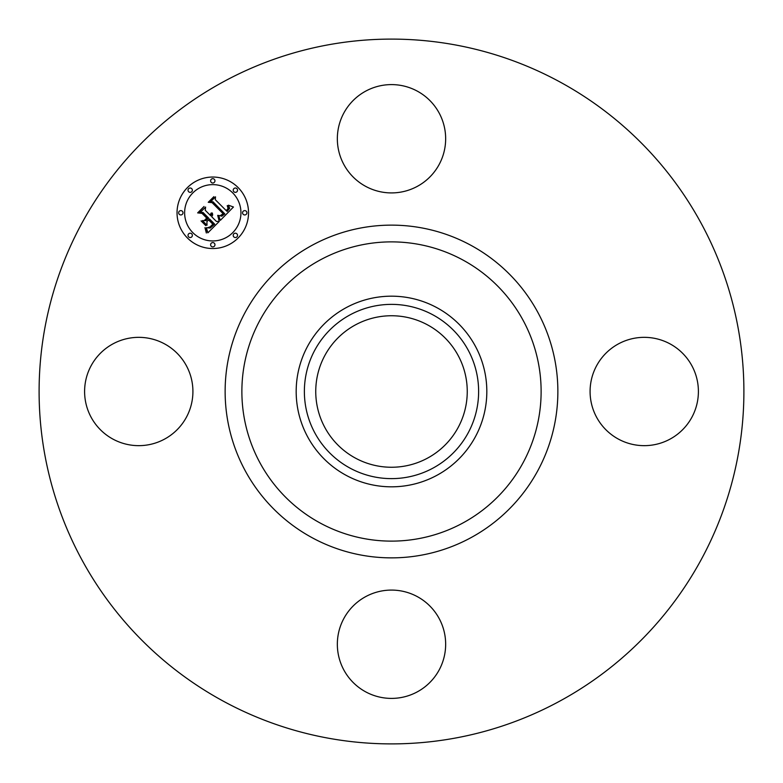 <?xml version="1.0" encoding="UTF-8"?>
<svg xmlns="http://www.w3.org/2000/svg" width="783" height="783" viewBox="0 0 783 783"><rect width="100%" height="100%" fill="white"/><g stroke="black" fill="none" stroke-linecap="round" stroke-linejoin="round"><path stroke-width="1.17" d="M343.972 112.791A54.164 54.164 0 0 1 417.466 91.229A54.164 54.164 0 0 1 439.028 164.724A54.164 54.164 0 0 1 365.534 186.285A54.164 54.164 0 0 1 343.972 112.791M222.548 700.756A352.399 352.399 0 0 1 82.244 222.548A352.399 352.399 0 0 1 560.452 82.244A352.399 352.399 0 0 1 700.756 560.452A352.399 352.399 0 0 1 222.548 700.756M670.209 343.972A54.164 54.164 0 0 1 691.771 417.466A54.164 54.164 0 0 1 618.276 439.028A54.164 54.164 0 0 1 596.715 365.534A54.164 54.164 0 0 1 670.209 343.972M112.791 439.028A54.164 54.164 0 0 1 91.229 365.534A54.164 54.164 0 0 1 164.724 343.972A54.164 54.164 0 0 1 186.285 417.466A54.164 54.164 0 0 1 112.791 439.028M439.028 670.209A54.164 54.164 0 0 1 365.534 691.771A54.164 54.164 0 0 1 343.972 618.276A54.164 54.164 0 0 1 417.466 596.715A54.164 54.164 0 0 1 439.028 670.209M427.821 325.023A75.755 75.755 0 0 1 457.977 427.821A75.755 75.755 0 0 1 355.179 457.977A75.755 75.755 0 0 1 325.023 355.179A75.755 75.755 0 0 1 427.821 325.023M349.727 315.04A87.128 87.128 0 0 0 315.04 433.273A87.128 87.128 0 0 0 433.273 467.96A87.128 87.128 0 0 0 467.96 349.727A87.128 87.128 0 0 0 349.727 315.04M437.198 475.154A95.32 95.32 0 0 1 307.846 345.802A95.32 95.32 0 0 1 437.198 307.846A95.32 95.32 0 0 1 475.154 437.198A95.32 95.32 0 0 1 296.18 391.5A95.32 95.32 0 0 1 437.198 307.846A95.32 95.32 0 0 1 437.198 475.154M238.061 187.509A35.744 35.744 0 0 1 238.061 238.061A35.744 35.744 0 0 1 187.509 238.061A35.744 35.744 0 0 1 187.509 187.509A35.744 35.744 0 0 1 238.061 187.509M192.872 232.698A28.159 28.159 0 0 1 192.872 192.872A28.159 28.159 0 0 1 232.698 192.872A28.159 28.159 0 0 1 232.698 232.698A28.159 28.159 0 0 1 192.872 232.698M220.336 220.356L218.594 215.403L221.795 216.206L224.819 213.876L212.976 201.769L210.47 201.867L215.521 196.827L215.266 199.665L226.258 210.656L228.107 208.386L227.217 205.675L227.726 205.665L228.616 208.063L226.669 210.823L227.09 211.479L229.625 208.337L228.43 205.185L233.461 207.006L220.336 220.356M218.946 220.356L217.703 215.335L219.171 219.103L218.946 220.356M220.17 215.677L223.155 213.739L212.066 202.621L208.229 202.298L213.876 196.66L209.139 201.994L212.31 202.2L223.811 213.71L221.667 215.609L220.17 215.677M219.318 221.364L207.857 232.835L206.35 227.706L210.216 228.049L214.699 224.153L209.531 218.986L208.855 219.651L213.416 224.222L210.382 227.139L207.701 227.687L210.118 226.864L212.849 224.192L208.581 219.935L206.918 221.599L207.015 225.23L202.386 220.6L206.076 220.581L208.601 218.056L203.042 212.487L200.184 212.467L205.616 207.045L205.244 210.275L210.001 215.031L211.293 212.917L210.294 215.325L210.813 215.844L212.359 213.015L212.673 214.924L211.743 216.774L216.402 221.432L219.318 221.364M206.34 233.001L204.95 227.628L206.34 229.987L206.34 233.001M205.821 225.651L201.055 220.884L205.821 225.651M204.461 220.336L206.732 218.075L202.004 213.348L197.649 212.888L204.04 206.487L198.569 212.565L202.141 212.937L207.299 218.095L204.461 220.336M233.843 236.906A2.163 2.163 0 0 1 233.843 233.843A2.163 2.163 0 0 1 236.906 233.843A2.163 2.163 0 0 1 236.906 236.906A2.163 2.163 0 0 1 233.843 236.906M188.654 236.906A2.163 2.163 0 0 1 188.654 233.843A2.163 2.163 0 0 1 191.718 233.843A2.163 2.163 0 0 1 191.718 236.906A2.163 2.163 0 0 1 188.654 236.906M211.253 246.273A2.163 2.163 0 0 1 211.253 243.2A2.163 2.163 0 0 1 214.317 243.2A2.163 2.163 0 0 1 214.317 246.273A2.163 2.163 0 0 1 211.253 246.273M188.654 191.718A2.163 2.163 0 0 1 188.654 188.654A2.163 2.163 0 0 1 191.718 188.654A2.163 2.163 0 0 1 191.718 191.718A2.163 2.163 0 0 1 188.654 191.718M179.297 214.317A2.163 2.163 0 0 1 179.297 211.253A2.163 2.163 0 0 1 182.361 211.253A2.163 2.163 0 0 1 182.361 214.317A2.163 2.163 0 0 1 179.297 214.317M236.906 188.654A2.163 2.163 0 0 1 236.906 191.718A2.163 2.163 0 0 1 233.843 191.718A2.163 2.163 0 0 1 233.843 188.654A2.163 2.163 0 0 1 236.906 188.654M246.273 211.253A2.163 2.163 0 0 1 246.273 214.317A2.163 2.163 0 0 1 243.2 214.317A2.163 2.163 0 0 1 243.2 211.253A2.163 2.163 0 0 1 246.273 211.253M214.317 179.297A2.163 2.163 0 0 1 214.317 182.361A2.163 2.163 0 0 1 211.253 182.361A2.163 2.163 0 0 1 211.253 179.297A2.163 2.163 0 0 1 214.317 179.297M463.233 260.191A149.631 149.631 0 0 1 522.809 463.233A149.631 149.631 0 0 1 319.767 522.809A149.631 149.631 0 0 1 260.191 319.767A149.631 149.631 0 0 1 463.233 260.191M471.258 245.5A166.358 166.358 0 0 1 537.5 471.258A166.358 166.358 0 0 1 311.742 537.5A166.358 166.358 0 0 1 245.5 311.742A166.358 166.358 0 0 1 471.258 245.5"/></g></svg>
